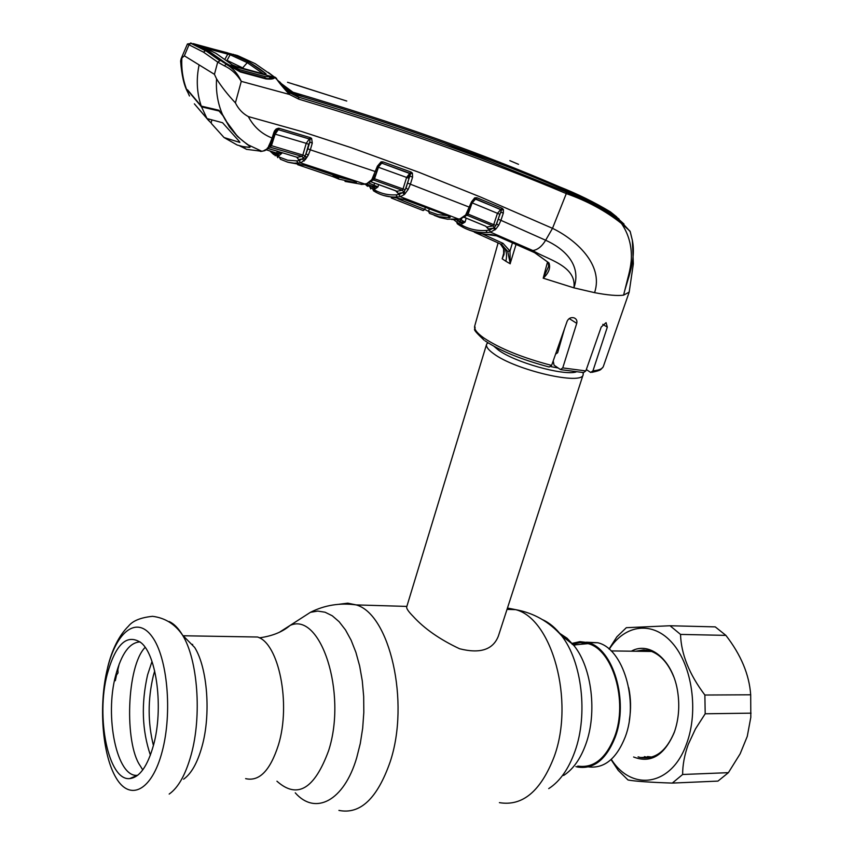 <?xml version="1.0" encoding="UTF-8"?>
<svg xmlns="http://www.w3.org/2000/svg" width="854" height="854" viewBox="0 0 854 854"><rect width="100%" height="100%" fill="white"/><g stroke="black" fill="none" stroke-linecap="round" stroke-linejoin="round"><path stroke-width="1.28" d="M572.18 644.343L580.047 642.603L588.043 643.638C612.713 649.456 628.213 701.262 614.656 736.639C605.87 758.64 593.573 768.451 577.752 766.07M583.122 372.568L583.197 374.5C582.919 385.805 515.272 370.252 493.516 353.609C488.307 349.852 485.99 346.777 486.556 344.397L487.783 342.678M486.556 344.397L406.696 606.916C406.323 608.464 408.458 611.592 413.112 616.321C424.353 628.672 439.842 639.486 459.569 648.752C480.087 653.95 493.014 649.745 498.352 636.134L583.143 374.682M558.27 350.546L556.947 350.257M169.188 621.52C174.024 623.772 178.475 628.309 182.542 635.12L194.691 647.481C207.479 667.86 211.098 714.424 201.96 746.663C197.402 762.91 191.285 773.745 183.621 779.179M246.731 636.838L257.534 637.02C278.756 643.201 291.161 703.664 278.447 744.912C270.206 770.564 259.274 781.805 245.632 778.634M107.316 673.87C115.824 643.724 127.097 633.369 141.145 642.784C156.762 655.296 163.616 708.692 153.549 745.019C147.561 766.284 139.618 777.471 129.723 778.592C108.405 781.015 95.627 717.125 107.316 673.87M137.686 775.293L137.387 775.315C116.859 777.748 104.434 716.687 115.696 675.322C121.503 653.534 129.637 642.4 140.109 641.909M586.431 642.208L597.779 642.752C623.068 648.335 639.123 700.985 625.245 736.938C616.545 758.726 604.301 768.717 588.513 766.892M572.159 643.35L579.962 641.632L587.894 642.592C613.087 648.186 629.056 701.059 615.211 737.162C606.212 759.676 593.615 769.625 577.432 767.009L575.895 766.604M645.016 651.378L649.478 650.727L643.532 649.894L635.739 651.25M651.773 757.071L647.524 756.559M119.229 663.91L117.884 669.589L118.023 672.931L116.539 674.97L115.322 680.691L114.5 680.574M114.948 678.482L115.834 678.225M500.348 243.902L503.753 248.973L504.266 251.161L503.977 254.641L502.184 258.794L504.116 251.834M509.817 160.637L518.517 164.32M619.075 219.072L616.641 217.172M280.624 83.105L292.922 92.2C393.865 122.133 482.595 153.624 559.092 186.652C577.582 193.965 594.704 202.377 610.461 211.899L616.716 216.916M287.52 82.272L346.756 101.039M338.067 98.306L296.21 84.92M288.332 91.624L302.914 96.662C353.268 111.725 400.494 127.203 444.614 143.098C486.62 158.139 525.872 173.469 562.37 189.076C581.051 196.271 598.174 204.843 613.738 214.813L623.996 224.036M283.806 87.119L288.588 90.535L292.922 92.2M288.588 90.535L288.374 91.197M295.633 94.495L298.622 97.164C368.586 118.172 432.679 139.725 490.901 161.822L566.021 191.894C587.114 199.356 605.582 209.433 621.445 222.104L629.697 230.922M279.546 81.706L289.794 92.734L297.961 96.961L296.007 94.837L302.914 96.662M235.704 55.072L237.508 55.638M234.957 54.848L236.227 55.179M266 78.92L265.679 78.216C268.871 79.571 275.714 77.106 274.849 77.468L274.839 77.479C274.07 78.952 271.124 79.433 266 78.92L240.38 71.982L223.417 62.374L207.554 51.208L190.858 43.02M220.118 60.73L205.825 50.77L190.698 42.967M237.679 55.617L236.964 55.382M629.942 231.05L621.466 223.47C605.742 210.97 587.349 201.01 566.298 193.591C489.331 161 400.163 129.52 298.804 99.16L289.463 94.452C283.507 88.111 278.906 82.528 275.661 77.714L274.913 77.095L275.863 77.778L272.159 77.372M630.209 231.541L632.376 240.433C636.401 260.683 627.049 279.963 623.591 295.153L627.594 279.13C628.266 276.418 631.138 266.437 631.373 257.983C631.672 245.087 628.363 233.59 621.466 223.47L621.52 222.211L630.177 231.605L632.376 240.433M621.445 222.104L621.52 222.211C612.745 214.439 605.08 209.198 598.537 206.487L566.063 191.926L566.298 193.591L552.506 228.328C575.126 239.291 604.056 264.324 594.565 292.655C607.792 295.174 617.463 296.007 623.591 295.153L629.184 292.121L633.348 263.811L632.366 240.422M297.971 96.961L298.622 97.164L298.804 99.16M273.515 76.369L275.041 77.543M274.614 77.234L273.312 76.326L273.099 77.287M271.583 76.988L270.163 78.589M276.643 78.472L274.849 77.468L272.789 77.565M240.38 71.982L240.113 71.298L265.69 78.226M226.972 64.53L226.203 64.338C232.64 67.829 237.668 73.497 241.276 81.354C236.814 74.17 231.178 68.993 224.367 65.822L217.695 62.096L203.487 52.147L187.432 43.992L190.591 43.49L188.969 44.91L184.347 55.809L181.165 58.659L180.621 61.072C181.667 75.227 184.058 85.646 187.795 92.317M224.367 65.822L226.086 64.274L227.388 64.744M289.794 92.734L289.463 94.452L241.276 81.354L235.405 102.875C238.415 109.002 242.728 113.571 248.322 116.571L301.537 131.484L351.005 147.614L419.133 172.369L480.482 197.007L552.506 228.328L545.653 240.241C563.032 248.055 582.14 264.078 573.92 287.851L594.565 292.655M205.825 50.77L220.022 60.709L217.695 62.096L214.439 74.341L216.574 78.899C221.399 86.617 227.676 94.613 235.405 102.875M214.439 74.341L184.347 55.809M191.221 43.533L205.451 50.717L203.487 52.147M629.249 291.321L629.184 292.121M468.931 229.993L479.137 233.484L496.654 235.853L535.01 252.837L548.951 262.936C550.713 267.889 548.802 272.981 543.229 278.19L573.92 287.851C576.898 265.509 546.507 259.317 532.843 250.532L490.548 232.171L487.09 232.512C478.539 233.003 470.554 231.285 463.124 227.377L462.366 225.467C469.7 229.331 477.578 231.007 486.022 230.505L489.438 230.153L494.135 227.644L495.886 225.456L501.522 210.02L475.774 198.886L472.134 202.868L468.12 214.098L493.719 224.666L497.444 213.351L500.796 209.465L474.781 198.875M548.951 262.936L534.828 252.827M543.229 278.19L548.706 266.202M543.208 278.212L547.499 262.029M482.691 234.092L503.017 243.337L509.987 251.065L510.233 263.534L507.724 251.407L501.362 244.372L474.386 232.203M516.094 244.255L510.19 263.534M502.184 258.794L505.824 261.228C507.607 253.862 506.08 248.226 501.245 244.319M507.724 251.407L509.987 251.065L512.507 242.696M489.993 234.434L490.911 234.466M462.953 227.281L460.189 225.702L459.463 223.823L462.366 225.467M434.163 215.325L439.927 217.578L447.496 219.211L459.836 218.955L465.665 214.984L471.504 201.854L474.696 197.829L476.916 197.744L502.195 208.291L503.401 209.465L503.326 213.116L500.935 220.332L545.653 240.241C541.874 246.454 537.604 249.88 532.843 250.532L530.142 250.5L496.58 235.853M498.576 219.414L500.935 220.332L498.683 225.307L495.843 229.085L490.548 232.171L489.438 230.153M498.683 225.307L496.622 223.919L499.803 214.279L472.113 202.857M503.326 213.116L500.967 212.198L499.803 214.279M503.401 209.465L501.522 210.02L501.042 209.39L502.195 208.291M474.696 197.829L472.475 201.832L471.504 201.854M495.886 225.456L493.719 224.666L492.961 225.936L467.277 215.347L466.284 215.56M495.843 229.085L492.961 225.936L487.164 226.95L488.253 228.968L485.734 226.235M467.255 214.034L468.12 214.098L466.54 215.272M466.967 214.578L466.476 215.283M464.416 216.414L465.59 216.009L464.576 216.489M464.117 217.258L485.798 226.235L464.085 217.279M459.836 218.955L465.419 216.382M460.295 219.051L458.854 219.158L400.28 196.666L397.206 196.975C389.776 197.423 382.827 195.929 376.336 192.481L375.408 190.442C381.813 193.837 388.677 195.31 396.01 194.851L397.206 196.975M345.037 181.422L362.181 184.389L366.782 183.642L371.821 179.639L377.404 166.156L381.055 161.844L382.966 161.865L411.105 172.06L412.407 173.127L412.578 177.141L410.39 184.208L469.583 207.244L470.554 207.212L472.475 201.843M407.977 183.247L410.39 184.208L408.137 189.513L404.348 194.563L400.28 196.666L399.042 194.531L403.547 192.033L405.234 189.78L410.582 173.821L381.749 163.135L409.845 173.309L411.105 172.06M408.137 189.513L406.024 188.051L409.013 178.39L406.6 177.429L409.845 173.309M412.578 177.141L410.166 176.18M412.407 173.127L410.582 173.821M382.966 161.865L381.898 163.082M406.6 177.429L378.439 167.267L374.543 178.753L403.035 188.969L406.6 177.429M381.055 161.844L380.873 163.093L381.749 163.135L378.162 167.213M395.904 190.805L370.796 181.753L396.854 191.264L402.255 190.271L403.035 188.969L405.234 189.78M374.543 178.753L373.668 180.034L402.255 190.271L405.319 193.495M372.814 179.991L373.668 180.034L372.6 180.269M372.515 180.109L371.725 179.831M366.782 183.642L371.469 181.261M370.593 181.155L371.725 181.08L373.294 179.116M336.892 176.607L337.874 177.333M373.315 179.084L371.896 180.738M371.821 179.639L373.411 178.817M373.881 175.593L375.023 174.889M377.404 166.156L378.333 165.847M380.873 163.093L378.525 166.146L376.678 171.601L375.546 171.611L310.333 149.824L308.23 155.247L305.348 159.613L300.597 162.879L294.075 163.157L287.702 162.164L280.443 159.282L279.322 157.115L287.713 160.232L296.68 160.872L298.035 163.135M383.425 195.417L407.486 200.188L448.083 215.848C450.442 216.927 450.837 217.535 449.268 217.695L439.031 216.702L429.455 213.383L428.612 211.418L437.771 214.61L447.539 215.656M398.007 198.822L424.78 209.443L423.2 210.575L391.281 198M376.006 192.299L373.529 190.837L372.632 188.83L375.408 190.442M448.083 215.848L402.992 199.035M448.179 215.902L449.268 217.695M409.653 173.383L408.329 177.984M404.625 190.837L404.07 192.79M429.413 208.547L428.612 211.418L424.78 209.443L425.452 207.02M399.821 198.854L401.572 198.865M366.334 184.026L369.931 186.983L370.796 188.958M404.348 194.563L402.672 192.62L398.071 193.399L395.893 191.018M396.854 191.264L398.071 193.399M368.821 183.066L378.002 186.887L375.141 188.905L374.212 186.877L378.002 186.887L378.632 184.539M366.526 183.984L372.525 186.215L374.052 185.008L374.564 183.087M375.141 188.905L370.166 185.339M370.807 186.172L370.882 185.596M376.924 186.428L376.753 187.026M374.927 187.069L373.54 185.83M465.665 214.984L467.149 214.183M467.832 211.13L468.803 210.415M476.916 197.744L475.774 198.886M199.11 64.904C196.089 79.209 196.804 92.947 201.266 106.109L218.667 110.198L222.456 114.457C217.738 103.313 215.774 91.463 216.574 78.899M201.266 106.109L187.496 89.766L187.378 91.389C183.012 80.82 181.187 69.494 181.891 57.421M189.481 96L187.378 91.389M246.464 149.333L261.879 151.297L265.487 150.283L268.263 148.276M263.939 150.603L268.551 148.062L270.195 145.724L269.565 147.016M267.259 148.18L270.195 145.714L271.465 145.682L269.384 147.251M268.071 148.425L297.171 157.296L302.038 156.399L269.554 147.027M296.68 160.872L299.21 160.616L303.469 158.161L302.038 156.399L302.828 155.065L305.059 155.887L305.999 153.709L308.23 155.247M274.881 132.487L276.536 130.128L278.319 129.68L275.148 134.089L271.465 145.682L302.828 155.065L306.223 143.333L308.71 144.347L305.999 153.709L307.835 148.809L310.333 149.824L312.286 143.098L309.788 142.084L309.959 139.341L311.614 138.401L312.286 143.098M305.348 159.613L303.469 158.161L305.059 155.887L306.885 157.446M274.636 133.993L306.223 143.333L309.319 138.988L309.959 139.341L309.404 138.967L278.319 129.68L309.319 138.988L310.418 137.675L311.614 138.401M307.835 148.809L309.788 142.084L308.71 144.347M277.881 129.616L278.415 128.228L279.343 128.346L310.418 137.675M273.216 137.75L275.031 132.754L273.76 132.765L274.508 130.929L276.13 129.029L278.415 128.228M268.466 146.557L270.355 142.447L271.764 142.191L273.365 138.017L272.095 138.038L273.76 132.765M270.355 142.447L272.095 138.038C261.623 133.918 253.702 126.766 248.322 116.571M278.361 129.669L279.343 128.346M297.171 157.296L298.558 159.57L296.616 157.072M304.163 161.022L302.401 158.929L298.558 159.57M270.814 146.867L269.832 146.578M269.437 146.461L268.594 146.215M267.91 148.543L277.731 151.275M266.256 149.792L276.237 152.951L277.646 151.638L281.788 153.346L279.012 155.684L277.902 153.517L281.788 153.346L281.991 152.546M271.401 142.501L270.174 145.778M244.767 146.909L245.482 147.166M246.101 149.023L239.622 145.842M240.572 146.215L249.336 147.411C250.649 147.326 250.275 146.482 248.204 144.87L246.721 143.792C237.956 137.772 230.943 129.829 225.669 119.955L222.456 114.457M240.476 146.194L246.699 149.418M264.793 150.656L261.879 151.297L248.204 144.87M367.433 183.717L365.138 184.112L300.597 162.879L299.21 160.616M288.609 162.388L309.063 166.124L353.855 180.952C356.481 181.966 357.079 182.553 355.627 182.713L338.942 179.137L337.917 177.034L352.659 180.536M338.664 179.009L332.697 176.564M303.843 164.982L333.893 175.219L332.419 176.468L297.651 164.683M338.28 175.668L337.917 177.034L333.893 175.219L334.138 174.28M305.935 156.901L305.209 159.581M302.882 164.875L302.028 164.854M353.855 180.952L346.756 178.518M355.627 182.713L354.421 181.155M269.885 150.934L273.803 154.627L270.077 150.998M271.604 151.478L274.187 153.699L275.234 155.823M279.931 153.603L278.158 151.852M279.012 155.684L274.508 152.407M276.813 152.877L277.902 153.517L276.397 153.005M586.324 369.547L590.701 372.451L592.954 370.828L607.311 327.146L606.084 322.652L601.216 327.018L585.844 370.924L583.549 372.579L561.11 369.697M553.2 360.922L554.065 365.181L560.491 369.568L562.743 367.903L576.738 323.346C577.347 320.613 576.397 318.766 573.888 317.805C570.867 317.176 568.636 318.286 567.184 321.125L551.62 365.416L549.197 367.006C521.741 359.715 500.369 351.005 485.061 340.853M555.58 354.143L557.641 352.734L564.579 328.534M463.049 221.101L462.719 222.2M462.195 223.118L459.911 221.271M502.28 258.591L503.721 254.535M459.879 225.509L457.328 223.801L456.634 221.944L459.463 223.823M453.506 219.563L456.634 221.944M495 229.939L493.388 228.125L488.253 228.968M455.94 219.563L459.676 221.175L461.288 220.076L465.056 222.104L462.142 223.833L456.762 219.916M459.388 219.254L461.288 220.076L461.715 218.592M462.142 223.833L461.384 221.933L465.056 222.104L466.188 218.133M457.627 220.289L457.563 221.026M268.957 78.643L270.259 77.159M193.591 43.725L238.405 55.948L255.25 63.708L271.924 75.269L272.319 76.753L229.523 65.182L239.76 69.697L265.306 76.625L272.298 76.764L229.523 65.182M237.529 136.501L229.352 126.872L223.043 115.77L225.392 120.083L237.529 136.501L246.859 144.123C249.635 146.023 250.382 147.037 249.08 147.198L243.657 146.749L237.177 145.02L224.047 137.537L239.899 142.447L239.141 141.198L222.574 122.73L207.01 118.567L194.36 103.836L208.6 120.51L209.209 119.453M239.088 70.978L239.76 69.697M265.306 76.625L264.601 77.927M229.395 65.128L225.317 62.801L225.573 63.783M227.655 53.204L231.06 53.845M232.993 54.282L233.847 54.517M193.153 43.607L193.677 44.269M193.602 43.97L209.54 51.699L209.764 52.553M225.317 62.801L209.54 51.699M187.923 92.638L187.677 90.396L201.544 106.878L219.062 110.999L219.2 110.422M224.933 59.225L227.772 54.133L206.743 48.497M227.025 60.378L242.664 67.882L247.265 62.662L230.153 54.763L227.015 60.388M199.484 45.454L231.978 54.144L230.153 54.763L227.772 54.133L227.42 52.841L231.317 54.101C235.234 55.232 241.052 57.858 248.781 61.99L266.096 73.892L264.057 74.106L236.739 66.708L232.171 64.787L215.902 53.322L199.825 45.582M231.978 54.144L249.144 62.043M243.913 68.619L242.664 67.882M263.608 74.063L247.265 62.662L248.781 61.99C256.307 66.473 262.061 70.434 266.053 73.882L264.932 74.319M211.771 120.361L211.141 122.976L211.781 123.937L224.047 137.537M201.544 106.878L207.01 118.567M211.141 122.976L208.899 120.756M223.043 115.77L219.062 110.999M264.473 74.213L266.053 73.882M233.067 65.342L232.171 64.787M227.281 52.756L200.082 45.678M631.33 651.186C649.905 640.585 673.464 660.548 677.82 692.701C679.752 706.418 678.663 719.378 674.543 731.6L674.18 732.625C664.263 755.544 650.737 763.668 633.604 756.996M638.098 756.857L640.479 757.509C655.114 759.772 666.44 751.21 674.446 731.825L674.927 730.458M609.254 649.211C625.085 624.274 652.883 620.516 672.461 643.179C692.146 665.544 698.807 711.222 686.552 743.845C671.767 786.075 632.067 792.042 611.293 759.355M609.03 649.019L616.866 636.817L626.334 627.69L670.048 625.758L680.531 634.415C681.14 654.1 689.253 674.308 704.87 695.028L705.19 713.784L695.476 728.91L688.217 744.474C684.47 755.043 682.613 765.045 682.634 774.493L672.301 783.086C649.819 782.328 635.066 781.303 628.032 779.99L618.275 770.436L611.058 759.569M672.301 783.086L717.958 781.1L728.398 772.667L740.14 753.826L747.261 736.415L750.815 717.275L750.687 694.793C749.278 674.681 741.005 654.879 725.889 635.376L715.257 626.879L670.048 625.758M644.386 756.655L649.147 757.701M673.667 676.592C667.817 662.48 659.747 653.854 649.456 650.727M646.841 650.161L641.973 651.335M725.889 635.376L680.531 634.415M750.687 694.793L704.87 695.028M751.061 713.154L705.19 713.784M728.398 772.667L682.634 774.493M548.727 788.605C559.861 781.463 568.572 769.102 574.881 751.52C588.31 714.531 581.894 661.455 561.59 635.696C555.783 628.074 549.4 622.715 542.45 619.63M499.409 802.643C522.531 806.496 540.774 791.21 554.129 756.804C574.934 700.707 551.887 618.499 515.635 609.649L507.468 608.037M338.921 810.403C360.271 814.684 377.361 798.479 390.182 761.8C410.198 701.924 389.648 614.101 356.203 604.91L347.695 603.17L339.219 604.248M295.26 792.832C315.126 815.645 343.959 801.244 356.705 757.754L360.281 743.514L362.672 728.27L363.815 712.439L363.676 696.48L362.277 680.851L359.651 665.992L355.894 652.317L351.111 640.19L345.475 629.9L339.123 621.712L332.259 615.777L325.064 612.222L317.731 611.08L310.429 612.318L297.736 620.495M276.942 781.207C297.245 799.344 314.486 789.149 328.641 750.591C347.407 692.573 320.421 611.368 290.04 625.459L279.386 632.28M563.608 775.485C573.109 769.358 580.539 758.864 585.887 744.015C597.266 712.802 591.822 668.17 574.475 646.211L567.077 638.248L558.975 632.867M556.552 353.481L555.869 353.342M560.993 338.76L561.58 339.006M557.427 348.912L558.591 349.414M558.164 367.989L550.883 366.644M575.98 372.024C562.722 375.803 514.567 362.192 498.341 350.012L493.954 346.308M153.421 745.489C147.774 722.783 147.731 699.565 153.304 675.834L154.681 670.966M150.389 755.117C142.031 730.426 141.091 703.664 147.593 674.841L151.991 661.519M107.647 667.433C112.066 649.318 119.037 635.525 128.559 626.046C132.808 620.762 140.803 617.527 152.556 616.321C165.121 617.901 175.113 624.167 182.542 635.12C197.754 659.427 202.078 715.983 191.093 755C185.606 774.642 178.305 787.666 169.177 794.071M107.561 668.052C116.464 631.373 136.939 615.392 152.129 636.7C167.459 657.399 172.593 712.706 162.153 751.595C151.916 790.815 129.957 801.671 116.101 777.887C102.096 754.637 98.456 704.465 107.561 668.052M628.704 687.705C630.935 698.455 631.149 709.247 629.355 720.082M474.717 326.004L474.675 326.175C473.981 329.185 477.012 333.103 483.78 337.938C499.942 348.645 522.552 357.805 551.62 365.416M558.815 187.57L559.092 186.652M292.516 93.385L292.815 92.168M566.021 191.894L491.05 161.886M535.01 252.837L534.476 252.635M510.222 263.801L505.824 261.228M501.362 244.372L503.017 243.337M361.157 184.443L365.298 184.165M369.931 186.983L372.632 188.83M396.01 194.851L399.042 194.531M372.942 187.613L372.846 186.332M455.417 219.467L459.089 219.232M333.231 176.255L337.906 177.899M274.187 153.699L276.717 155.545L277.796 157.691M276.717 155.545L279.322 157.115M276.974 154.435L276.867 153.154M592.954 370.828C599.156 370.305 602.636 368.789 603.415 366.27L629.078 292.452M602.807 324.339L607.311 327.146M562.743 367.903L585.844 370.924M569.223 318.553L576.738 323.346M487.09 232.512L486.022 230.505M459.708 221.197L459.826 222.499M588.043 643.638C574.23 644.919 574.134 644.749 574.55 645.699L561.59 635.696C549.026 621.605 533.707 612.926 515.635 609.649L507.02 609.393M406.856 606.415L356.203 604.91C339.924 602.657 324.669 605.123 310.429 612.318L290.04 625.459C282.546 631.939 272.319 636.07 259.36 637.853M488.2 342.934L486.919 343.586M582.738 372.547L583.303 373.604M183.172 635.76L257.534 637.02M137.387 775.315L129.723 778.592M191.659 644.396L192.694 644.407M587.894 642.592L597.779 642.752M611.112 650.919L651.698 651.463M145.127 647.364C126.499 666.408 124.385 743.311 140.184 765.739L142.757 769.902M484.047 340.127C469.059 325.854 476.82 331.192 474.675 326.175L498.128 242.878M490.901 161.822L444.614 143.098M233.078 54.539L232.224 54.41M274.839 77.479L280.731 83.254C283.709 87.225 286.752 90.407 289.858 92.819L297.961 96.961M273.472 76.348L268.348 72.462M240.113 71.298L227.079 64.584M187.432 43.992L181.155 58.648M548.279 262.861L548.663 266.352M530.526 250.681L534.465 252.635M486.161 234.402L490.111 234.476M491.093 234.487L496.206 235.693M465.302 215.592L466.935 214.632M337.063 176.693L337.885 177.269M373.347 179.02L371.725 181.08M373.39 178.913L375.098 175.454M375.13 175.39L376.678 171.601M365.192 184.176L367.54 186.321M451.617 219.521L455.534 219.51M467.095 214.365L468.91 211.013M468.942 210.949L470.554 207.212M260.385 151.425L261.954 151.318M271.209 142.533L270.195 145.714M603.02 367.145C600.33 369.334 602.775 370.038 591.886 372.333M503.614 248.824L503.689 254.652M503.55 248.663L501.511 245.119M497.765 244.137L497.893 242.782M646.766 757.306L640.479 757.509M674.799 730.832L674.543 731.6M641.61 757.477L642.219 757.818"/></g></svg>
